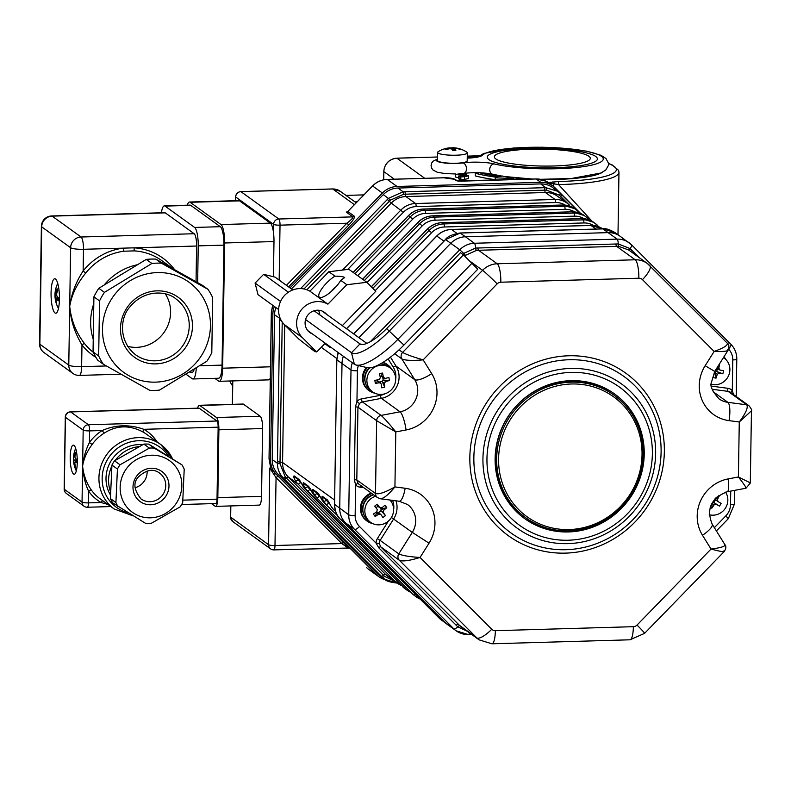 <?xml version="1.0" encoding="UTF-8"?>
<svg xmlns="http://www.w3.org/2000/svg" width="791" height="791" viewBox="0 0 791 791"><rect width="100%" height="100%" fill="white"/><g stroke="black" fill="none" stroke-linecap="round" stroke-linejoin="round"><path stroke-width="1.19" d="M232.643 385.929A95.414 23.028 88.3 0 1 229.677 380.995M233.038 200.776A95.414 23.028 88.3 0 1 234.937 200.4A95.414 23.028 88.3 0 1 235.56 200.41M354.961 201.893L357.057 201.834M345.964 195.397L363.82 194.883M347.803 547.748L341.85 543.575L276.059 477.685L269.771 468.114L270.492 467.54A2.116 2.027 125.8 0 0 270.759 468.588L348.712 547.926M272.687 305.257L271.382 312.949L269.088 458.8L270.829 468.638L269.771 468.114L268.564 544.732L230.665 517.126M273.735 474.462L274.784 473.305L276.375 474.462L376.407 574.652A21.199 20.23 125.8 0 0 378.77 576.669A21.199 20.23 125.8 0 0 385.474 579.763M343.848 542.428A2.116 0.623 135 0 0 341.85 543.575L274.991 545.513L276.059 477.685A2.116 0.623 135 0 1 278.056 476.538M348.831 225.03L346.883 223.22C351.263 219.839 353.261 217.713 352.885 216.872L346.329 212.136L347.793 211.484L354.348 216.22C354.961 217.476 353.132 220.412 348.831 225.03L288.596 286.896M348.267 210.999L347.793 211.484A2.116 2.027 -54.2 0 1 346.329 212.136M551.04 184.659L545.602 181.04M535.991 178.984A2.116 0.514 88.3 0 1 536.09 178.954A2.116 0.514 88.3 0 1 536.179 178.984A21.199 20.23 125.8 0 1 545.661 181.08A2.116 2.027 125.8 0 0 546.611 181.287L548.41 182.583A2.65 2.343 -108.9 0 1 549.874 183.294L548.41 182.583L558.06 181.535A74.206 13.111 0.9 0 0 608.467 163.608M549.874 183.294L554.264 183.888A2.65 1.424 -95.6 0 0 552.949 181.821M553.117 186.172A5.3 1.335 134.9 0 1 554.264 183.888L558.584 184.6A2.65 0.564 -91.3 0 0 558.06 181.535M608.447 163.411L612.056 164.835L618.621 170.372L618.967 172.3A76.856 13.576 -179.1 0 1 558.584 184.6L592.073 221.282M580.673 213.471L555.252 188.011A21.199 20.23 125.8 0 0 552.889 186.004A21.199 20.23 125.8 0 0 540.807 182.326L397.042 186.478A21.199 20.23 125.8 0 0 382.409 193.014L290.01 287.914M274.368 306.473A21.199 20.23 125.8 0 0 272.875 314.017L270.581 459.878A21.199 20.23 125.8 0 0 276.375 474.462M457.198 174.416L459.739 173.565L466.552 174.218L464.357 173.288L455.695 174.455L467.046 175.889L464.455 176.62L458.533 176.126L459.976 176.887L464.465 176.759L464.426 179.369L468.569 178.588L468.49 175.81L456.971 174.119M464.426 179.369L459.937 179.498L458.493 178.736L458.533 176.126M458.503 177.708L455.656 177.065L455.537 174.228L455.656 177.065M475.371 173.298L479.435 172.754A76.856 13.576 0.9 0 0 500.05 176.591L502.305 176.017L513.26 178.548L495.265 177.807L497.144 177.322A82.155 14.515 -179.1 0 1 475.371 173.298L475.332 175.909A82.155 14.515 0.9 0 0 495.235 179.686M602.554 172.23A62.489 11.034 -179.1 0 1 541.43 179.508M530 179.122A62.489 11.034 -179.1 0 1 506.705 177.036M501.435 176.235A62.489 11.034 -179.1 0 1 489.54 173.634M464.465 176.759L468.49 175.81M460.866 176.719L460.817 179.33M459.976 176.887L459.937 179.498M461.726 175.315L461.707 176.551M466.552 174.218L466.532 175.286M465.978 174.277L465.958 175.236M459.739 173.565L459.719 174.86M469.913 157.884A82.155 14.515 -179.1 0 1 470.121 157.814L467.234 157.498M467.234 157.468L479.188 156.084M495.265 177.807L495.225 180.13M513.26 178.548L513.24 179.606M338.232 352.578L336.828 359.776A91.657 22.118 -91.7 0 0 336.798 361.398L334.573 502.928A91.657 22.118 -91.7 0 0 334.553 504.549C334.593 510.284 336.521 515.149 340.348 519.133A91.657 4.192 -135.8 0 0 341.455 520.241L438.521 617.474A91.657 4.192 -135.8 0 0 439.638 618.582L447.182 624.336A21.199 20.23 -54.2 0 1 444.819 622.329A21.199 20.23 125.8 0 0 447.182 624.336L456.18 630.832A21.199 20.23 -54.2 0 1 453.816 628.815L354.516 529.367A5.3 1.562 -45 0 0 359.5 526.499L376.091 543.12L379.304 543.417L380.679 546.808L460.589 626.462M622.557 238.328A21.199 20.23 125.8 0 0 620.193 236.311L615.022 232.584L602.93 228.896A91.657 16.186 0.9 0 0 601.328 228.945L461.825 232.979A91.657 16.186 0.9 0 0 460.233 233.029L445.59 239.554A91.657 27.082 -45 0 0 444.443 240.731L444.394 240.79M397.171 583.076L397.112 583.076A2.65 0.593 -91.5 0 1 397.082 583.076A2.65 0.593 -91.5 0 1 396.973 583.036L384.881 579.348L382.528 577.351A91.657 4.192 -135.8 0 0 381.42 576.234L284.345 479.01A91.657 4.192 -135.8 0 0 283.227 477.893C279.361 473.878 277.433 469.014 277.443 463.318A91.657 22.118 -91.7 0 0 277.463 461.697L279.688 320.167A91.657 22.118 -91.7 0 0 279.717 318.546L279.767 317.25M277.463 461.697L280.014 462.092L280.024 463.753L285.235 476.874L286.352 478.041L384.584 576.382L394.64 581.247M387.333 199.5A91.657 27.082 -45 0 0 388.48 198.323L403.123 191.788A91.657 16.186 0.9 0 0 404.725 191.748L544.228 187.704A91.657 16.186 0.9 0 0 545.82 187.655L557.882 191.333L560.265 193.35A2.65 0.742 -45 0 0 560.265 193.35L552.721 187.596A21.199 20.23 -54.2 0 0 540.639 183.917L397.942 188.05L403.123 191.788A2.65 0.593 -91.5 0 1 403.667 194.23L390.497 200.103L389.301 201.3L387.333 199.5L300.6 288.596M568.561 204.296L559.455 195.219L546.452 190.097L403.667 194.23M560.315 193.399A91.657 4.192 44.2 0 1 561.383 194.467A2.65 0.781 -45 0 1 561.402 194.487L560.285 193.37A2.65 0.742 -45 0 1 559.455 195.219M324.864 498.162L326.525 500.238A18.549 17.699 125.8 0 0 328.749 502.997A2.65 0.781 135 0 1 326.258 504.431A21.199 20.23 -54.2 0 1 323.717 501.286C321.986 498.093 321.551 496.441 322.412 496.323L327.553 500.041L331.419 506.853A21.199 20.23 125.8 0 0 333.97 509.997A2.65 0.781 135 0 1 333.94 509.968L335.453 511.065M323.717 501.286A2.65 0.742 -33 0 0 326.525 500.238L326.851 500.228M328.492 501.415L331.37 506.794A2.65 0.742 -33 0 0 331.419 506.853M315.441 491.369L317.102 493.446A18.549 17.699 125.8 0 0 319.327 496.194A2.65 0.781 135 0 1 316.835 497.628A21.199 20.23 -54.2 0 1 314.294 494.484C312.564 491.29 312.129 489.639 312.989 489.52L318.13 493.238L322.006 500.05A21.199 20.23 125.8 0 0 324.547 503.195A2.65 0.781 135 0 1 324.518 503.175L337.757 515.95M314.294 494.484A2.65 0.742 -33 0 0 317.102 493.446L317.428 493.436M319.07 494.612L321.947 499.991A2.65 0.742 -33 0 0 322.006 500.05M312.524 493.189L312.524 493.189A2.65 0.742 -33 0 0 312.583 493.248A21.199 20.23 125.8 0 0 315.134 496.392L412.2 593.616A21.199 20.23 125.8 0 0 414.563 595.633L412.17 593.596A2.65 0.781 -45 0 0 412.2 593.616L315.134 496.392A2.65 0.781 -45 0 1 315.105 496.372L309.647 487.82M309.439 487.642A2.65 2.531 -54.2 0 1 308.708 486.435L312.583 493.248M402.728 586.764A2.65 0.781 -45 0 0 402.757 586.793A2.65 0.781 -45 0 0 402.777 586.813A21.199 20.23 125.8 0 0 405.14 588.83L410.885 592.311A21.199 20.23 -54.2 0 1 406.851 590.066A21.199 20.23 -54.2 0 1 404.488 588.049L307.422 490.825A21.199 20.23 -54.2 0 1 304.871 487.681A2.65 0.742 -33 0 0 307.679 486.643A18.549 17.699 125.8 0 0 309.904 489.392L310.912 490.4M306.018 484.567L308.006 486.633M304.871 487.681C303.151 484.488 302.716 482.836 303.576 482.728A2.65 2.531 125.8 0 0 304.505 484.102L309.459 487.681M309.904 489.392A2.65 0.781 -45 0 1 307.422 490.825L305.712 489.589A2.65 0.781 -45 0 1 305.682 489.57L303.111 486.386A2.65 0.742 -33 0 0 303.161 486.445A21.199 20.23 125.8 0 0 305.712 489.589L404.488 588.049A2.65 0.781 -45 0 0 406.04 587.456M300.016 480.839A2.65 2.531 -54.2 0 1 299.295 479.633L303.161 486.445M401.452 585.488A21.199 20.23 -54.2 0 1 397.438 583.264A21.199 20.23 -54.2 0 1 395.075 581.247L297.999 484.023A21.199 20.23 -54.2 0 1 295.448 480.879A2.65 0.742 -33 0 0 298.256 479.84A18.549 17.699 125.8 0 0 300.491 482.589L301.5 483.598M296.595 477.764L298.593 479.83M295.448 480.879C293.728 477.685 293.293 476.034 294.153 475.925A2.65 2.531 125.8 0 0 295.083 477.299L300.046 480.879M330.697 347.14L329.946 347.358L324.814 343.65M336.798 361.171L336.748 359.648A2.65 0.514 1.2 0 0 336.828 359.776L342.009 363.514L339.735 508.297A21.199 20.23 -54.2 0 0 345.519 522.871L354.516 529.367A21.199 20.23 -54.2 0 1 348.722 514.783L350.996 370.01L342.009 363.514A21.199 20.23 -54.2 0 1 343.373 356.296A21.199 20.23 125.8 0 0 342.009 363.514L339.735 508.297A21.199 20.23 125.8 0 0 345.519 522.871L444.819 622.329L453.816 628.815A5.3 1.562 -45 0 0 457.821 626.877L378.711 547.758L376.091 543.12A7.95 7.584 -54.2 0 1 377.356 538.602L388.371 521.111M620.193 236.311A21.199 20.23 125.8 0 0 608.111 232.633L465.415 236.766A21.199 20.23 125.8 0 0 450.771 243.302L358.896 337.658L450.771 243.302A21.199 20.23 -54.2 0 1 465.415 236.766L474.402 243.262L617.109 239.129A21.199 20.23 -54.2 0 1 629.191 242.807A21.199 20.23 -54.2 0 1 631.554 244.824A5.3 1.562 -45 0 1 631.613 244.874L620.193 236.311A21.199 20.23 -54.2 0 0 608.111 232.633L465.415 236.766L460.233 233.029A2.65 0.682 -91.9 0 0 460.105 232.989C452.323 234.373 447.449 236.539 445.491 239.495L353.617 333.851M397.082 583.076C389.904 582.216 385.84 580.98 384.891 579.358L379.71 575.621A21.199 20.23 -54.2 0 1 377.347 573.613L382.528 577.351A2.65 0.831 -44.9 0 0 384.584 576.382M285.235 476.874A2.65 0.742 -45 0 1 283.227 477.893L278.056 474.155A21.199 20.23 -54.2 0 1 272.262 459.581L277.443 463.318A2.65 0.514 1.2 0 0 280.024 463.753M390.497 200.103L383.299 194.586A21.199 20.23 -54.2 0 1 397.942 188.05M280.36 318.733L274.536 314.798A21.199 20.23 -54.2 0 1 275.911 307.58M274.536 314.798L272.262 459.581M383.299 194.586L291.434 288.942M278.056 474.155L377.347 573.613M363.751 487.671L360.043 487.187A7.95 7.584 -54.2 0 1 355.634 484.903L354.299 479.593L355.446 406.782L356.949 401.452L359.45 403.637L357.947 407.177L356.81 479.979L358.194 483.538A5.3 5.062 125.8 0 0 358.916 484.181L377.544 497.638A5.3 5.062 -54.2 0 1 375.507 493.485C378.731 494.612 385.207 492.417 394.927 486.91C387.798 495.473 382.745 499.348 379.769 498.518M334.553 504.351L348.722 514.783A5.3 0.939 0.9 0 0 355.149 515.564L355.634 484.903A2.65 0.781 137.3 0 1 358.194 483.538M399.06 349.81L402.649 352.41C405.941 354.348 412.773 356.84 423.155 359.865C412.289 360.795 405.18 360.478 401.848 358.906A5.3 5.062 -54.2 0 1 402.649 352.41L482.579 270.314A21.199 20.23 -54.2 0 1 497.223 263.779L635.232 259.784A21.199 20.23 -54.2 0 1 647.315 263.462L628.627 249.966L618.621 246.327L478.515 250.272L476.439 250.44L465.454 255.345L463.694 253.377L475.589 248.067L618.285 243.935L630.032 248.562L639.088 257.52M467.254 631.267L457.821 626.877A2.65 0.722 128.9 0 1 459.64 625.73M730.924 392.692A2.65 0.781 137.3 0 1 732.298 390.596L733.494 394.551M727.71 349.484C729.005 351.105 724.487 351.758 714.144 351.441C724.111 347.832 728.432 345.024 727.107 343.017L727.265 343.156C729.075 344.115 729.332 346.488 728.066 350.275L714.748 371.414L705.157 365.719L714.144 351.441L642.46 279.638A5.3 5.062 125.8 0 0 638.841 278.214L500.832 282.209A5.3 5.062 125.8 0 0 497.173 283.84L423.155 359.865L431.708 373.629A37.108 35.407 -54.2 0 1 406.08 429.978L395.797 431.926L376.654 420.683A5.3 5.062 -54.2 0 1 381.074 415.404C384.021 417.875 388.935 423.383 395.797 431.926L394.927 486.91L405.16 488.265A37.108 35.407 -54.2 0 1 429.048 543.18L420.061 557.457C409.58 560.71 402.688 561.659 399.386 560.315A5.3 5.062 -54.2 0 1 398.783 553.848C402.115 555.569 409.204 556.775 420.061 557.457L491.745 629.26A15.899 4.697 135 0 1 476.805 637.862L399.386 560.315L380.679 546.808A2.65 0.781 135 0 0 378.711 547.758M745.419 487.938C747.1 488.798 744.756 485.15 738.408 476.973L739.269 421.989C745.893 413.06 748.375 407.335 746.724 404.824A5.3 5.062 -54.2 0 1 748.939 405.704L748.939 405.704C751.321 408.72 752.162 410.42 751.45 410.816L739.269 421.989L729.035 420.634A15.899 4.232 -82.5 0 0 727.839 402.322L746.724 404.824L728.086 391.367L712.187 389.261M723.834 550.932C725.179 552.326 720.917 551.703 711.04 549.043L702.487 535.27A37.108 35.407 -54.2 0 1 728.125 478.921L738.408 476.973L749.838 482.658M491.745 629.26A5.3 5.062 125.8 0 0 495.354 630.684L633.373 626.69A5.3 5.062 125.8 0 0 637.032 625.058L711.04 549.043C721.402 547.738 725.94 546.205 724.645 544.426M644.23 454.153A76.856 73.345 -54.2 0 1 602.347 522.792A76.856 73.345 -54.2 0 1 524.68 518.619A76.856 73.345 -54.2 0 1 510.205 413.377A76.856 73.345 -54.2 0 1 614.666 393.997A76.856 73.345 -54.2 0 1 644.23 454.153M341.396 520.191A2.65 0.781 -45 0 0 341.425 520.221L340.318 519.114A2.65 0.831 -44.9 0 0 340.348 519.133L345.519 522.871L444.819 622.329L439.638 618.582A2.65 0.742 -45 0 1 439.618 618.562L438.501 617.455A2.65 0.781 -45 0 1 438.501 617.445L341.425 520.221A2.65 0.781 -45 0 0 341.455 520.241M319.782 314.877A11.657 11.123 125.8 0 0 318.407 310.21M315.718 351.244L315.144 351.837L298.711 338.973L284.404 324.636A21.199 20.23 125.8 0 1 283.119 297.149A21.199 20.23 125.8 0 1 309.904 291.187L327.899 304.169A21.199 20.23 125.8 0 0 301.114 310.141A21.199 20.23 125.8 0 0 302.389 337.628L316.707 351.965L325.239 343.195M315.144 351.837L311.565 348.248L316.707 351.965M340.713 280.301L344.678 277.552C343.62 276.662 340.387 276.197 334.969 276.148L328.838 271.728L348.871 269.306L366.856 282.298L346.834 284.72L340.713 280.301A15.899 4.697 -45 0 1 329.165 293.224A15.899 4.697 -45 0 1 319.198 297.05A15.899 4.697 -45 0 1 326.594 283.03A15.899 4.697 -45 0 1 334.969 276.148M342.295 325.674L375.804 291.256L366.856 282.298M346.834 284.72L327.899 304.169M326.545 314.304A12.458 11.885 125.8 0 0 324.458 312.356A12.458 11.885 125.8 0 0 308.757 314.027A12.458 11.885 125.8 0 0 309.874 332.546A12.458 11.885 125.8 0 0 312.386 333.921M328.838 271.728L309.904 291.187M314.067 310.754L360.004 343.927A28.338 8.375 135 0 0 361.082 344.401A28.338 8.375 135 0 0 386.621 328.601L460.491 252.715L463.467 254.86L477.774 269.197L403.904 345.074A40.578 11.994 135 0 1 367.321 367.696L356.138 365.017A46.699 13.803 135 0 1 354.368 364.236L351.481 352.687L360.004 343.927L362.436 344.52M472.098 263.096L398.229 338.983A46.699 13.803 135 0 1 356.138 365.017M463.467 254.86L389.587 330.747A40.578 11.994 135 0 1 351.481 352.687L305.573 319.534M292.789 289.921L275.041 277.117L263.621 274.329L255.097 283.089L257.985 294.638L278.62 309.538M307.788 330.598L354.368 364.236M321.957 310.982L366.836 343.393M263.621 274.329L288.379 292.195M255.097 283.089L280.548 301.47M210.455 325.803A55.657 53.106 125.8 0 0 169.274 273.607A55.657 53.106 125.8 0 0 108.159 305.079A55.657 53.106 125.8 0 0 143.655 381.124A55.657 53.106 125.8 0 0 210.455 325.803M127.628 346.349A34.458 32.876 125.8 0 0 170.609 312.475A34.458 32.876 125.8 0 0 165.418 294.025M95.938 357.374A59.898 57.16 -54.2 0 1 81.977 344.965C75.649 334.059 70.903 322.768 69.707 306.424C71.21 320.424 76.193 332.863 84.647 343.729A57.249 54.628 125.8 0 0 93.219 352.252M51.692 215.963L164.805 212.69A10.599 2.561 88.3 0 1 165.279 212.858L52.157 216.131A10.599 2.561 -91.7 0 0 51.692 215.963A10.599 10.599 0 0 0 41.389 226.394L39.55 343.769A10.599 1.869 0.9 0 0 39.866 344.233L68.777 365.106A10.599 10.115 125.8 0 0 72.861 373.411A10.599 10.599 0 0 0 79.377 375.409A10.599 2.561 -91.7 0 0 81.631 366.668L81.977 344.965A2.65 0.761 141.5 0 1 84.647 343.729M124.108 251.192A2.65 0.593 -97.1 0 1 123.267 248.147L83.48 249.294L83.134 271.006A59.898 57.16 -54.2 0 1 123.267 248.147L134.183 247.83A2.65 0.682 -86.2 0 0 134.549 250.895L124.108 251.192A57.249 54.628 125.8 0 0 85.754 273.043C76.984 283.742 71.635 294.875 69.707 306.424C71.487 293.688 75.966 281.883 83.134 271.006L85.754 273.043M214.796 378.335L218.553 381.054A15.899 3.836 -91.7 0 0 219.255 381.302A15.899 3.836 -91.7 0 0 222.657 368.191L224.624 242.985A15.899 3.836 -91.7 0 0 221.005 224.555L190.166 202.288A15.899 3.836 -91.7 0 0 189.464 202.041A15.899 3.836 -91.7 0 0 187.279 205.195M189.464 202.041L238.823 200.607A15.899 3.836 88.3 0 1 239.525 200.855L190.166 202.288M221.005 224.555L270.374 223.121A15.899 3.836 88.3 0 1 273.983 241.562L224.624 242.985M270.295 378.118A15.899 3.836 88.3 0 1 268.624 379.868L219.255 381.302M197.651 282.634L198.225 245.872A15.899 3.836 -91.7 0 0 194.616 227.442L165.062 206.105A15.899 3.836 -91.7 0 0 164.35 205.858A15.899 3.836 -91.7 0 0 161.404 212.789M164.35 205.858L190.067 205.116A15.899 3.836 88.3 0 1 190.769 205.353L165.062 206.105M186.35 374.469L192.243 378.731A15.899 3.836 -91.7 0 0 192.945 378.968A15.899 3.836 -91.7 0 0 196.257 368.22M200.054 365.749L222.053 365.116A15.899 3.836 88.3 0 1 218.652 378.227L192.945 378.968M194.616 227.442L220.323 226.701A15.899 3.836 88.3 0 1 223.932 245.131L198.225 245.872M208.013 289.358L202.377 285.294L155.817 259.132A64.664 61.708 125.8 0 0 146.246 259.408L98.826 288.29A64.664 61.708 125.8 0 0 93.911 296.833L93.041 351.886A64.664 61.708 125.8 0 0 97.698 360.152L103.324 364.226A64.664 61.708 -54.2 0 1 98.677 355.95L99.537 300.906A64.664 61.708 -54.2 0 1 104.461 292.354L151.882 263.472A64.664 61.708 -54.2 0 1 161.453 263.195L208.013 289.358A64.664 61.708 -54.2 0 1 212.66 297.624L211.8 352.677A64.664 61.708 -54.2 0 1 206.876 361.22L159.456 390.111A64.664 61.708 -54.2 0 1 149.885 390.388L103.324 364.226M106.38 365.956L81.631 366.668A10.599 1.869 0.9 0 1 68.777 365.106L70.626 247.731A10.599 1.869 0.9 0 0 83.48 249.294A10.599 2.561 88.3 0 0 81.078 237.003A10.599 10.115 125.8 0 0 70.626 247.731L41.705 226.859A10.599 10.115 125.8 0 1 52.157 216.131L81.078 237.003L194.191 233.731A10.599 2.561 88.3 0 1 196.603 246.021L134.183 247.83A59.898 57.16 -54.2 0 1 174.663 269.721M194.062 369.624A10.599 2.561 88.3 0 1 192.49 372.136L189.978 372.205M55.508 279.025A17.224 4.153 -91.7 0 0 54.747 278.768A17.224 4.153 -91.7 0 0 51.089 296.101A17.224 4.153 -91.7 0 0 55.746 313.206A17.224 4.153 -91.7 0 0 59.434 297.436A17.224 4.153 -91.7 0 0 55.508 279.025M194.191 233.731L165.279 212.858M222.053 365.116L223.932 245.131M220.323 226.701L190.769 205.353M273.429 276.721L273.983 241.562M270.374 223.121L239.525 200.855M196.039 281.734L196.603 246.021M155.817 259.132L161.453 263.195M146.246 259.408L151.882 263.472M98.826 288.29L104.461 292.354M93.911 296.833L99.537 300.906M93.041 351.886L98.677 355.95M181.999 464.9L148.688 444.117A38.433 36.673 125.8 0 0 143.873 444.117L114.537 460.827A38.433 36.673 125.8 0 0 111.936 465.059L110.414 498.577A38.433 36.673 125.8 0 0 112.629 502.819L145.94 523.593A38.433 36.673 125.8 0 0 150.765 523.602L180.091 506.893A38.433 36.673 125.8 0 0 182.691 502.661L184.214 469.142A38.433 36.673 125.8 0 0 181.999 464.9L154.186 448.092A38.433 36.673 125.8 0 0 149.37 448.082L120.034 464.792A38.433 36.673 125.8 0 0 117.434 469.033L115.911 502.552A38.433 36.673 125.8 0 0 118.126 506.794M110.414 498.577L115.911 502.552M111.936 465.059L117.434 469.033M114.537 460.827L120.034 464.792M143.873 444.117L149.37 448.082M148.688 444.117L154.186 448.092M181.841 485.625A31.808 30.345 125.8 0 0 144.911 456.12A31.808 30.345 125.8 0 0 122.734 500.337A31.808 30.345 125.8 0 0 157.073 516.909A31.808 30.345 125.8 0 0 181.841 485.625M135.024 487.721A15.899 15.177 125.8 0 0 147.146 472.148A15.899 15.177 125.8 0 0 147.116 470.981M107.892 504.431L101.08 502.512A42.407 40.47 -54.2 0 1 88.661 491.211C85.359 484.399 83.342 476.034 82.61 466.107C83.51 474.966 86.437 482.965 91.41 490.094A39.758 37.938 125.8 0 0 99.834 498.607L114.23 508.999A39.758 37.938 -54.2 0 1 98.934 477.883A39.758 37.938 -54.2 0 1 120.598 442.387A39.758 37.938 -54.2 0 1 160.771 444.542A39.758 37.938 -54.2 0 1 172.329 458.404M87.109 507.169A5.3 1.275 -91.7 0 0 87.346 507.249A5.3 1.275 -91.7 0 0 88.473 502.878L88.661 491.211A2.65 0.751 144.8 0 1 91.41 490.094M198.749 408.235A5.3 1.275 88.3 0 1 198.976 408.136A5.3 1.275 88.3 0 1 199.213 408.215L70.666 411.933A5.3 1.275 -91.7 0 0 70.429 411.854A5.3 5.3 0 0 0 65.287 417.075L64.16 489.056A5.3 0.939 0.9 0 0 64.308 489.293L82.046 502.097A5.3 0.939 0.9 0 0 88.473 502.878L101.08 502.512A2.65 0.791 119.8 0 1 102.711 500.683M65.287 417.075A5.3 0.939 0.9 0 0 65.445 417.302L64.308 489.293A5.3 5.062 125.8 0 0 66.355 493.436L84.083 506.25A5.3 5.062 125.8 0 1 82.046 502.097L83.184 430.106L65.445 417.302A5.3 5.062 125.8 0 1 70.666 411.933L88.404 424.737A5.3 5.062 125.8 0 0 83.184 430.106A5.3 0.939 0.9 0 0 89.61 430.887L89.423 442.555A42.407 40.47 -54.2 0 1 102.207 430.522C115.694 424.668 129.576 424.263 143.843 429.315A2.65 0.791 -60.2 0 0 143.151 432.064C129.536 424.807 116.534 425.182 104.115 433.201A39.758 37.938 125.8 0 0 92.132 444.473C86.951 451.503 83.777 458.711 82.61 466.107C83.638 457.238 85.903 449.397 89.423 442.555L92.132 444.473M199.213 408.215L216.952 421.02L88.404 424.737A5.3 1.275 88.3 0 1 89.61 430.887L102.207 430.522L104.115 433.201M211.553 503.649L215.093 506.2A10.599 2.561 -91.7 0 0 215.557 506.369A10.599 2.561 -91.7 0 0 217.822 497.628L218.889 429.81A10.599 2.561 -91.7 0 0 216.487 417.519L199.777 405.457A10.599 2.561 -91.7 0 0 199.302 405.299A10.599 2.561 -91.7 0 0 197.651 408.176M199.302 405.299L243.015 404.033A10.599 2.561 88.3 0 1 243.48 404.191L199.777 405.457M216.487 417.519L260.19 416.254A10.599 2.561 88.3 0 1 262.592 428.544L218.889 429.81M217.822 497.628L261.534 496.362A10.599 2.561 88.3 0 1 259.27 505.103L215.557 506.369M73.968 445.353A14.574 3.52 -91.7 0 0 73.326 445.125A14.574 3.52 -91.7 0 0 70.231 459.798A14.574 3.52 -91.7 0 0 74.166 474.274A14.574 3.52 -91.7 0 0 77.291 460.926A14.574 3.52 -91.7 0 0 73.968 445.353M261.534 496.362L262.592 428.544M260.19 416.254L243.48 404.191M216.952 421.02A5.3 1.275 88.3 0 1 218.148 427.17L143.843 429.315A42.407 40.47 -54.2 0 1 157.152 441.922M182.968 500.139L217.021 499.161L218.148 427.17M217.021 499.161A5.3 1.275 88.3 0 1 215.894 503.531L181.643 504.52M142.706 444.769A33.133 31.61 125.8 0 0 111.383 460.392A33.133 31.61 125.8 0 0 110.572 495.225M139.542 446.579A33.133 31.61 125.8 0 0 115.17 460.471M111.897 465.958A33.133 31.61 125.8 0 0 110.71 492.131M717.259 374.301L715.311 372.897A6.239 3.599 -156 0 1 715.291 372.432A1.592 1.513 -54.2 0 1 716.686 371.543A6.239 4.469 -82.6 0 1 717.2 371.691L722.826 373.797A26.459 3.035 -165.8 0 1 719.138 373.095L717.259 374.301A26.459 7.307 102.3 0 1 716.043 378.147A25.727 14.831 -156 0 1 713.057 377.495A26.459 7.307 -77.7 0 0 714.273 373.649M716.686 371.543L717.477 368.418A1.592 1.513 -54.2 0 1 716.943 367.934M719.039 364.611L719.612 364.038A26.459 7.307 102.3 0 1 718.811 368.171L719.919 370.03A26.459 3.035 14.2 0 0 723.607 370.732A25.727 18.43 97.4 0 1 722.826 373.797M719.395 369.793L719.919 370.03M715.291 372.432L714.273 372.215M715.311 372.897L716.043 378.147M723.439 357.621A14.841 14.159 -54.2 0 1 724.19 358.125A14.841 14.159 -54.2 0 1 729.431 373.194A14.841 14.159 -54.2 0 1 711.307 384.317M723.913 356.87A15.899 15.177 -54.2 0 1 726.197 359.905M714.154 504.826L712.207 503.422A6.239 3.115 -138.9 0 1 712.276 503.007A1.592 1.513 -54.2 0 1 713.858 502.582A6.239 4.588 -60.4 0 1 714.332 502.829L719.484 506.111A26.459 0.672 -148.8 0 1 716.28 504.243L714.154 504.826A26.459 7.88 120.7 0 1 711.801 508.227A25.727 12.844 -138.9 0 1 710.199 507.298M717.744 501.385L715.984 500.11A6.239 4.588 119.6 0 1 715.815 500.001A6.239 4.588 119.6 0 1 715.548 499.783A1.592 1.513 -54.2 0 1 715.104 498.656M716.112 497.618L719.385 495.69A26.459 7.88 120.7 0 1 717.447 499.378L717.921 501.514A26.459 0.672 31.2 0 0 721.125 503.392A25.727 18.915 119.6 0 1 719.484 506.111M715.815 500.001L717.921 501.514M715.548 499.783L713.858 502.582M712.207 503.422L711.801 508.227M718.841 495.344A25.727 11.707 21.5 0 1 719.385 495.69M725.565 492.14A14.841 14.159 -54.2 0 1 725.634 507.802A14.841 14.159 -54.2 0 1 709.26 514.733M380.807 514.427L378.652 514.16L376.704 512.756A6.239 2.492 -118.4 0 1 376.872 512.449A1.592 1.513 -54.2 0 1 378.464 512.647L381.044 510.67A1.592 1.513 -54.2 0 1 381.311 509.048A6.239 3.461 -137.3 0 1 381.737 508.9L386.759 507.654A26.459 7.544 144.1 0 1 383.684 510.304L383.319 512.509A26.459 2.373 52.6 0 1 385.444 515.574A25.727 18.628 148 0 1 382.933 517.502A26.459 2.373 -127.4 0 0 380.807 514.427L378.375 512.588M376.704 512.756L375.171 516.523A25.727 10.273 -118.4 0 1 373.382 514.051A26.459 7.544 -35.9 0 0 376.862 511.688L377.228 509.493A26.459 2.373 -127.4 0 0 374.697 506.121A25.727 5.923 -38.7 0 1 377.208 504.203A26.459 2.373 52.6 0 1 379.739 507.565L380.085 507.891M383.319 512.509L381.371 511.105A6.239 4.519 148 0 1 381.044 510.67M380.085 507.901L377.969 506.378A1.592 1.513 -54.2 0 1 377.89 506.309A6.239 1.434 141.3 0 1 377.801 506.161L377.208 504.203M377.801 506.161L379.739 507.565L381.895 507.842A26.459 7.544 -35.9 0 0 384.97 505.182A25.727 14.278 42.7 0 1 386.759 507.654M375.952 507.792L377.89 506.309M376.872 512.449L376.506 511.945M380.649 508.129L381.311 509.048M378.652 514.16A26.459 7.544 144.1 0 1 375.171 516.523M381.371 511.105L385.444 515.574M389.953 500.021A14.841 14.159 -54.2 0 1 387.57 521.763A14.841 14.159 -54.2 0 1 370.544 522.278L368.557 520.844A14.841 14.159 -54.2 0 1 363.128 506.576A14.841 14.159 -54.2 0 1 373.668 494.83M370.544 522.278A14.841 14.159 -54.2 0 1 365.116 508A14.841 14.159 -54.2 0 1 375.656 496.264M363.642 514.209A14.307 13.655 -54.2 0 1 373.431 494.662M372.868 523.622A15.899 15.177 -54.2 0 1 367.162 521.15L366.53 520.686A15.899 15.177 -54.2 0 1 360.637 505.795A15.899 15.177 -54.2 0 1 371.226 493.07M367.162 521.15A15.899 15.177 -54.2 0 1 361.279 506.26A15.899 15.177 -54.2 0 1 371.869 493.535M382.369 381.934A6.239 4.133 179.4 0 1 382.201 381.46A1.592 1.513 -54.2 0 1 383.16 380.095A6.239 4.103 -109.8 0 1 383.665 380.095L389.38 380.55A26.459 5.685 171.2 0 1 385.613 381.499L384.317 383.338L382.369 381.934L384.733 387.195A25.727 17.066 179.4 0 1 381.677 387.817A26.459 5.507 -101.4 0 0 381.272 383.961L377.564 381.331A6.239 1.849 -94.8 0 1 377.772 381.183A1.592 1.513 -54.2 0 1 378.573 381.46L380.698 382.992M377.564 381.331L375.33 383.388A25.727 7.643 -94.8 0 1 374.855 380.323A26.459 5.685 -8.8 0 0 379.037 379.66L380.323 377.821A26.459 5.507 -101.4 0 0 379.502 373.668A25.727 7.485 -15.1 0 1 382.557 373.055A26.459 5.507 78.6 0 1 383.378 377.198L385.138 378.434A26.459 5.685 -8.8 0 0 388.905 377.475A25.727 16.908 70.2 0 1 389.38 380.55M383.991 378.197L381.865 376.664A1.592 1.513 -54.2 0 1 381.371 376.032A6.239 1.819 164.9 0 1 381.43 375.794L382.557 373.055M380.046 376.308L381.371 376.032M377.772 381.183L377.574 379.907M382.201 381.46L379.364 382.033M382.725 377.287L383.16 380.095M379.512 382.735A26.459 5.685 171.2 0 1 375.33 383.388M384.317 383.338A26.459 5.507 78.6 0 1 384.733 387.195M372.591 391.861A14.841 14.159 -54.2 0 1 369.793 371.533A14.841 14.159 -54.2 0 1 389.963 367.795A14.841 14.159 -54.2 0 1 395.243 382.765A14.841 14.159 -54.2 0 1 383.487 394.155A14.841 14.159 -54.2 0 1 372.591 391.861L370.603 390.428A14.841 14.159 -54.2 0 1 369.822 367.835M380.56 363.801A14.841 14.159 -54.2 0 1 387.986 366.362L389.963 367.795M365.234 382.182A56.912 16.562 164.9 0 0 365.195 382.36A14.307 13.655 -54.2 0 0 365.689 383.793M364.799 380.619A14.307 13.655 -54.2 0 1 369.16 367.874M374.914 393.206A15.899 15.177 -54.2 0 1 369.219 390.734L368.576 390.27A15.899 15.177 -54.2 0 1 366.381 367.469M382.963 362.377A15.899 15.177 -54.2 0 1 387.195 364.483L387.837 364.948A15.899 15.177 -54.2 0 1 391.98 369.575M369.219 390.734A15.899 15.177 -54.2 0 1 367.242 367.677M382.636 362.575A15.899 15.177 -54.2 0 1 387.837 364.948M332.467 290.396A26.459 1.206 -135.8 0 0 332.23 290.346A25.727 25.065 145.6 0 1 334.445 288.072M56.636 293.906L56.853 296.052A26.459 12.211 5.8 0 0 58.603 297.97A25.727 15.919 120 0 0 58.326 300.778A26.459 12.211 -174.2 0 1 56.566 298.86L56.072 299.512A26.459 22.583 154.3 0 0 56.517 303.151A25.727 13.388 151.5 0 1 55.795 301.658A26.459 22.583 -25.7 0 1 55.35 298.019L55.133 295.874A26.459 12.211 -174.2 0 1 54.984 294.351A26.459 12.211 -174.2 0 1 55.014 293.906A25.727 22.128 34.5 0 1 55.133 292.265A25.727 22.128 34.5 0 1 55.301 291.098A26.459 12.211 5.8 0 0 55.419 293.065L55.914 292.413A26.459 22.583 -25.7 0 1 57.1 288.725A25.727 7.178 35.8 0 0 57.822 290.218A26.459 22.583 154.3 0 0 56.636 293.906M58.494 298.8L56.072 299.512M55.419 293.065L57.051 292.373M56.576 294.252L55.014 293.906M73.563 456.803A26.459 4.677 0.9 0 0 73.543 456.911A26.459 4.677 0.9 0 0 73.751 457.554L74.156 456.269A26.459 25.243 -54.2 0 1 75.036 452.165A25.727 0.831 29.9 0 0 75.807 452.719A26.459 25.243 125.8 0 0 74.927 456.822L75.293 458.671A26.459 4.677 0.9 0 0 77.113 459.373A25.727 18.153 101.2 0 0 77.063 462.498A26.459 4.677 -179.1 0 1 75.244 461.796L77.043 461.717M77.043 461.746L75.244 461.796L74.829 463.091A26.459 25.243 125.8 0 0 75.58 467.145A25.727 7.04 150.6 0 1 74.809 466.581A26.459 25.243 -54.2 0 1 74.057 462.527L73.701 460.688A26.459 4.677 -179.1 0 1 73.494 460.144A26.459 4.677 -179.1 0 1 73.514 459.937A25.727 24.363 58.9 0 1 73.543 457.02M77.073 460.174L73.514 459.937M75.363 466.255L74.809 466.581M459.057 149.044L459.245 148.718A25.727 7.653 119.3 0 1 460.016 149.272A26.459 25.243 125.8 0 0 456.012 148.56L454.845 148.886A26.459 6.387 88.3 0 1 455.843 150.438A25.727 18.994 162.6 0 0 452.759 150.527A26.459 6.387 -91.7 0 0 451.76 148.975L449.832 148.738A26.459 25.243 125.8 0 0 445.798 149.687A25.727 3.105 -121.3 0 0 445.026 149.123A26.459 25.243 -54.2 0 1 449.061 148.184L450.217 147.858A26.459 6.387 -91.7 0 0 449.723 147.828A26.498 26.498 0 0 0 438.174 151.684A14.841 2.62 -179.1 0 0 437.631 152.376L437.502 160.425A14.841 2.62 -179.1 0 0 452.304 163.272A14.841 2.62 -179.1 0 0 467.184 160.889L467.313 152.841A14.841 2.62 -179.1 0 1 452.432 155.234A14.841 2.62 -179.1 0 1 437.631 152.376M454.776 150.438L454.805 148.777L454.825 150.438M452.551 150.142L452.294 147.877A26.459 6.387 88.3 0 1 453.006 147.729A26.459 6.387 88.3 0 1 453.312 147.769L455.24 148.006A26.459 25.243 -54.2 0 1 459.245 148.718M450.257 148.698L450.217 147.858M450.267 147.887A25.727 23.532 -147.4 0 1 452.294 147.877M453.006 147.729A26.498 26.498 0 0 1 466.789 152.139A14.841 2.62 -179.1 0 1 466.868 152.188A14.841 2.62 -179.1 0 1 467.313 152.841M273.478 232.445L273.597 224.377L235.688 196.999L235.629 200.706M232.801 380.906L232.435 404.339M230.834 505.924L230.656 517.363A5.3 5.062 125.8 0 0 232.692 521.506L230.576 517.245L230.754 505.924M271.392 312.761L272.875 314.017M269.098 458.622L270.581 459.878M270.562 467.59A2.116 2.027 125.8 0 0 270.829 468.638M232.692 521.506L270.611 548.885A5.3 5.3 0 0 0 273.864 549.883A5.3 1.275 88.3 0 1 273.627 549.804A5.3 5.062 -54.2 0 1 268.564 544.732A5.3 0.939 -179.1 0 0 274.991 545.513A5.3 1.275 88.3 0 1 273.864 549.883L348.9 548.025A2.116 2.027 -54.2 0 1 349.128 548.222M376.407 574.652L369.002 569.609A21.199 20.23 125.8 0 1 366.638 567.602L366.638 567.602A2.116 0.623 135 0 1 366.619 567.582A2.116 0.623 135 0 1 366.599 567.552M286.421 285.324L346.883 223.22L280.024 225.158L279.164 280.093M354.348 216.22A2.116 2.027 -54.2 0 1 352.885 216.872L278.827 219.008A5.3 1.275 -91.7 0 1 280.024 225.158A5.3 0.939 -179.1 0 1 273.597 224.377A5.3 5.062 -54.2 0 1 278.827 219.008L240.919 191.64A2.65 0.643 -91.7 0 0 240.8 191.6A2.65 0.643 -91.7 0 0 240.672 191.649M461.024 181.159A2.116 0.514 88.3 0 1 461.123 181.119A2.116 0.514 88.3 0 1 461.212 181.149L536.179 178.984L540.807 182.326M456.071 180.526L454.014 179.043A2.116 2.027 125.8 0 1 455.22 179.409L457.149 180.803A2.116 2.027 125.8 0 0 456.071 180.526A4.242 0.751 0.9 0 0 461.212 181.149M443.543 177.807A2.116 0.514 88.3 0 1 443.642 177.767A2.116 0.514 88.3 0 1 443.731 177.797L387.274 179.428A21.199 20.23 125.8 0 0 372.64 185.964L347.793 211.484M454.014 179.043A8.483 1.493 0.9 0 0 443.731 177.797M387.086 179.438A2.116 0.514 88.3 0 1 387.185 179.399A2.116 0.514 88.3 0 1 387.274 179.428L397.042 186.478M372.601 186.004L382.409 193.014M354.348 204.612L332.704 188.98A2.65 0.643 -91.7 0 0 332.596 188.94L340.259 191.284A13.249 12.646 125.8 0 0 332.704 188.98L240.919 191.64A5.3 5.062 125.8 0 0 235.688 196.999L235.698 196.771M235.55 200.706L235.609 196.89C235.955 193.746 237.676 191.986 240.8 191.6L332.596 188.94A2.65 0.643 -91.7 0 0 332.477 188.99M424.747 178.311L396.914 158.21A2.65 0.643 -91.7 0 0 396.795 158.17L437.561 156.994L396.914 158.21A13.249 12.646 125.8 0 0 383.853 171.627L383.645 179.814M394.333 179.191L383.853 171.627L383.724 179.794M479.514 155.817L467.254 156.173M493.989 163.875A5.3 4.133 103.8 0 0 489.758 168.849A5.3 4.133 103.8 0 0 492.645 174.238C483.894 172.517 474.234 172.23 463.664 173.367A5.3 3.5 -98.2 0 0 466.443 168.246A5.3 3.5 -98.2 0 0 462.992 162.906A21.199 3.747 -179.1 0 1 493.989 163.875A60.956 10.767 0.9 0 0 590.264 165.428A60.956 10.767 0.9 0 0 566.92 148.57A60.956 10.767 0.9 0 0 482.203 155.362A21.199 3.747 -179.1 0 1 467.224 158.121M437.522 159.416A15.899 2.808 0.9 0 0 443.316 162.827A15.899 2.808 0.9 0 0 462.992 162.906M555.678 167.692A55.093 9.729 -179.1 0 1 489.372 154.571A55.093 9.729 -179.1 0 1 581.929 151.892A55.093 9.729 -179.1 0 1 555.678 167.692M553.967 165.981A47.984 8.474 0.9 0 0 576.827 152.218A47.984 8.474 0.9 0 0 496.204 154.552A47.984 8.474 0.9 0 0 553.967 165.981M482.203 155.362A5.3 5.151 -136.2 0 0 478.763 156.48M334.583 502.7L336.798 361.398M444.443 240.731L353.715 333.921M340.318 519.104C337.312 517.324 335.364 512.43 334.474 504.45L334.573 502.928M618.621 246.327A2.65 0.613 94.5 0 1 618.285 243.935A5.3 1.275 -91.7 0 0 617.109 239.129L602.93 228.896A2.65 0.593 -91.5 0 0 602.821 228.856A2.65 0.593 -91.5 0 0 602.712 228.906M439.588 618.532A2.65 0.742 -45 0 0 439.608 618.562L442.06 620.648M279.688 320.167L281.26 320.503M282.219 322.026L280.014 462.092L282.565 462.488A21.199 20.23 125.8 0 0 288.359 477.062L385.435 574.286A21.199 20.23 125.8 0 0 387.798 576.303L401.472 585.508M342.454 270.087L400.899 210.05A21.199 20.23 -54.2 0 1 415.542 203.514L555.045 199.48A21.199 20.23 -54.2 0 1 567.127 203.158L557.487 196.198A21.199 20.23 125.8 0 0 545.404 192.52L405.902 196.554A21.199 20.23 125.8 0 0 391.268 203.089L389.301 201.3L303.952 288.962M284.345 479.01A2.65 0.781 -45 0 0 286.352 478.041A2.65 0.781 135 0 1 288.359 477.062L297.999 484.023A2.65 0.781 -45 0 0 300.491 482.589M544.228 187.704A2.65 0.643 -91.7 0 1 544.811 190.117A2.65 0.643 88.3 0 0 545.404 192.52L555.045 199.48A2.65 0.643 88.3 0 1 555.648 202.555L416.145 206.589A2.65 0.643 88.3 0 0 415.542 203.514L405.902 196.554A2.65 0.643 88.3 0 1 405.308 194.151A2.65 0.643 -91.7 0 0 404.725 191.748M381.42 576.234A2.65 0.781 -45 0 0 383.427 575.265A2.65 0.781 135 0 1 385.435 574.286L395.075 581.247A2.65 0.781 -45 0 0 396.617 580.653M546.452 190.097A2.65 0.682 -91.9 0 0 545.82 187.655L540.639 183.917M559.751 197.829A2.65 0.781 135 0 1 560.621 196.336A2.65 0.781 -45 0 0 561.412 194.487L578.033 211.148M561.432 194.517L578.003 211.118M284.73 324.963L282.565 462.488L334.544 500.011M416.145 206.589A18.549 17.699 125.8 0 0 403.331 212.304L391.268 203.089L306.868 289.773M328.305 501.286L323.351 497.707A2.65 2.531 -54.2 0 1 322.412 496.323M328.749 502.997L329.758 504.005M327.553 500.041A2.65 2.531 125.8 0 0 328.275 501.247M415.394 594.308A2.65 0.781 135 0 1 413.911 594.852A21.199 20.23 -54.2 0 0 416.274 596.869L420.1 599.024M420.09 599.014A21.199 20.23 -54.2 0 1 416.274 596.869L414.563 595.633M318.882 494.484L313.928 490.904A2.65 2.531 -54.2 0 1 312.989 489.52M319.327 496.194L320.335 497.203M318.13 493.238A2.65 2.531 125.8 0 0 318.852 494.444M303.576 482.728L308.708 486.435M412.151 593.566A2.65 0.781 -45 0 0 412.17 593.596L315.105 496.372M294.153 475.925L299.295 479.633M372.848 288.29L429.167 230.448A21.199 20.23 -54.2 0 1 443.8 223.922L583.303 219.878A21.199 20.23 -54.2 0 1 595.386 223.556A21.199 20.23 -54.2 0 1 597.749 225.573A2.65 0.781 135 0 1 597.778 225.603A2.65 0.781 135 0 1 597.699 226.384M597.808 225.623L593.675 222.33A21.199 20.23 125.8 0 0 581.593 218.652A2.65 0.643 -91.7 0 0 581.474 218.613A2.65 0.643 -91.7 0 0 581.365 218.652M593.675 222.33L581.474 218.613L441.971 222.647A2.65 0.643 -91.7 0 1 442.09 222.686L581.593 218.652L583.303 219.878A2.65 0.643 88.3 0 1 583.906 222.953L444.404 226.987A18.549 17.699 125.8 0 0 431.589 232.712L375.191 290.643M593.468 225.494A18.549 17.699 125.8 0 0 583.906 222.953M590.778 225.455A2.65 0.643 88.3 0 1 590.897 225.405A2.65 0.643 88.3 0 1 591.015 225.455L451.513 229.489A21.199 20.23 125.8 0 0 436.869 236.015L346.577 328.759M602.722 228.866A21.199 20.23 125.8 0 0 591.015 225.455L595.999 229.054M431.589 232.712L427.456 229.222A21.199 20.23 125.8 0 1 442.09 222.686L443.8 223.922A2.65 0.643 88.3 0 1 444.404 226.987M451.275 229.499A2.65 0.643 88.3 0 1 451.394 229.449A2.65 0.643 88.3 0 1 451.513 229.489L456.862 233.345M436.82 236.074L443.919 241.107M330.193 346.774A2.65 2.531 125.8 0 0 329.946 347.358M371.375 286.817L427.407 229.271M584.055 218.702A18.549 17.699 125.8 0 0 574.484 216.151L434.981 220.195A18.549 17.699 125.8 0 0 422.176 225.91L419.744 223.655A21.199 20.23 -54.2 0 1 434.378 217.12L573.88 213.086A21.199 20.23 -54.2 0 1 585.973 216.754A21.199 20.23 -54.2 0 1 588.336 218.771A2.65 0.781 -45 0 1 588.366 218.8L584.262 215.528A21.199 20.23 125.8 0 0 572.18 211.85L432.677 215.884A21.199 20.23 125.8 0 0 418.034 222.419L362.673 279.272M364.384 280.508L419.744 223.655L417.925 222.36C422.018 218.267 426.903 216.091 432.558 215.844A2.65 0.643 88.3 0 1 432.677 215.884L434.378 217.12A2.65 0.643 -91.7 0 1 434.981 220.195M422.176 225.91L367.064 282.506M371.286 286.738L427.348 229.163C431.441 225.069 436.316 222.894 441.971 222.647A2.65 0.643 -91.7 0 0 441.862 222.696M574.484 216.151A2.65 0.643 -91.7 0 0 573.88 213.086L572.18 211.85A2.65 0.643 88.3 0 0 572.061 211.81L584.262 215.528M588.286 219.582A2.65 0.781 -45 0 0 588.366 218.8L588.385 218.83M354.961 273.706L410.321 216.853A21.199 20.23 -54.2 0 1 424.965 210.317L564.467 206.283A21.199 20.23 -54.2 0 1 576.55 209.961A21.199 20.23 -54.2 0 1 578.913 211.968A2.65 0.781 135 0 1 578.943 211.998A2.65 0.781 135 0 1 578.864 212.779M578.963 212.028L580.218 213.283M562.52 205.057A2.65 0.643 88.3 0 1 562.638 205.007A2.65 0.643 88.3 0 1 562.757 205.047L564.467 206.283A2.65 0.643 88.3 0 1 565.071 209.348L425.568 213.392A18.549 17.699 125.8 0 0 412.754 219.107L357.68 275.673M574.632 211.899A18.549 17.699 125.8 0 0 565.071 209.348M571.942 211.85A2.65 0.643 88.3 0 1 572.061 211.81L432.558 215.844A2.65 0.643 88.3 0 0 432.44 215.894M423.017 209.091A2.65 0.643 88.3 0 1 423.136 209.042A2.65 0.643 88.3 0 1 423.254 209.081L424.965 210.317A2.65 0.643 88.3 0 1 425.568 213.392M408.561 215.666L412.754 219.107M417.984 222.469L362.575 279.203M569.55 205.225L567.127 203.158A21.199 20.23 -54.2 0 1 569.49 205.166A2.65 0.781 135 0 1 569.52 205.195A2.65 0.781 135 0 1 569.441 205.976M565.209 205.096A18.549 17.699 125.8 0 0 555.648 202.555M353.162 272.401L408.502 215.557C412.605 211.464 417.48 209.289 423.136 209.042L562.638 205.007L574.839 208.725A21.199 20.23 125.8 0 0 562.757 205.047L423.254 209.081A21.199 20.23 125.8 0 0 408.611 215.617L353.251 272.48M403.331 212.304L347.694 269.454M370.297 341.692L459.769 249.788L445.59 239.554M336.798 358.501L321.265 347.279M390.457 357.127L396.064 366.154A21.199 20.23 -54.2 0 1 381.42 398.357L362.436 401.947A5.3 5.062 125.8 0 0 359.45 403.637M352.371 362.792A21.199 20.23 -54.2 0 0 350.996 370.01A5.3 0.939 0.9 0 0 357.423 370.791L356.949 401.452A7.95 7.584 -54.2 0 1 361.438 398.921A2.65 0.554 -100.7 0 0 362.436 401.947L381.074 415.404L400.048 411.814A15.899 3.352 79.3 0 1 406.08 429.978M361.438 398.921L380.412 395.332A18.549 17.699 125.8 0 0 385.326 393.651M431.708 373.629A15.899 4.43 -31.8 0 1 414.702 379.611A21.199 20.23 125.8 0 1 400.048 411.814L381.42 398.357A2.65 0.554 79.3 0 1 380.412 395.332M395.678 379.314A18.549 17.699 125.8 0 0 393.236 367.153L388.104 358.896M394.66 353.725L401.848 358.906L414.702 379.611L396.064 366.154A2.65 0.742 -31.8 0 0 393.236 367.153M355.446 406.782L357.947 407.177L376.654 420.683L375.507 493.485L356.81 479.979L354.299 479.593M360.043 487.187A2.65 0.702 97.5 0 1 360.597 485.397M393.631 509.73A18.549 17.699 125.8 0 0 392.583 500.367M396.004 500.822A21.199 20.23 -54.2 0 1 393.671 518.936L380.145 540.401L398.783 553.848L412.299 532.392L429.048 543.18M391.416 517.472L412.299 532.392A21.199 20.23 125.8 0 0 407.523 504.52L399.228 501.247A15.899 4.232 -82.5 0 0 405.16 488.265M476.439 250.44A2.65 0.653 82.2 0 1 475.589 248.067A5.3 1.275 -91.7 0 0 474.402 243.262A21.199 20.23 -54.2 0 0 459.769 249.788L463.694 253.377M377.356 538.602L380.145 540.401A5.3 5.062 125.8 0 0 379.304 543.417M500.832 282.209A15.899 3.836 88.3 0 0 497.223 263.779L478.515 250.272A2.65 0.643 88.3 0 1 477.932 247.909M638.841 278.214A15.899 3.836 88.3 0 0 635.232 259.784L616.525 246.278A2.65 0.643 88.3 0 1 615.942 243.915M456.13 625.295A2.65 0.781 135 0 1 458.108 624.356L476.805 637.862A21.199 20.23 -54.2 0 0 479.168 639.87L491.962 643.795A15.899 3.836 88.3 0 0 495.354 630.684M629.379 250.51A2.65 0.86 129 0 1 630.032 248.562A5.3 1.562 -45 0 0 631.613 244.874L730.904 344.322A5.3 1.562 -45 0 0 730.844 344.273L631.663 244.933M630.882 251.587A2.65 0.781 135 0 1 631.712 250.134M711.485 386.146L727.888 388.312A7.95 7.584 -54.2 0 1 732.298 390.596L732.782 359.935A5.3 0.939 0.9 0 0 736.797 359.084C736.807 353.32 734.839 348.396 730.904 344.322A5.3 1.562 -45 0 1 728.778 348.643M748.939 405.704L730.311 392.247A5.3 5.062 125.8 0 0 728.086 391.367A2.65 0.702 97.5 0 1 727.888 388.312M358.392 365.561A15.899 15.177 125.8 0 0 357.423 370.791M355.149 515.564A15.899 15.177 125.8 0 0 359.5 526.499M732.782 359.935A15.899 15.177 125.8 0 0 728.61 349.167M714.362 527.666L725.812 515.9A15.899 15.177 125.8 0 0 730.508 504.707L730.726 491.102M730.508 504.707A5.3 0.939 0.9 0 0 734.523 503.857L734.74 490.341M471.723 634.501L468.499 634.59L456.18 630.832A21.199 20.23 -54.2 0 0 468.262 634.511A5.3 1.275 -91.7 0 0 468.499 634.59A5.3 1.275 -91.7 0 0 469.399 632.82M725.812 515.9L728.333 518.669L734.523 503.857M727.265 343.156L647.315 263.462A21.199 20.23 -54.2 0 1 649.678 265.479A15.899 4.697 135 0 1 649.856 265.618A15.899 4.697 135 0 1 642.46 279.638M470.556 261.633L482.579 270.314A15.899 0.732 44.2 0 1 497.173 283.84M728.125 478.921A15.899 3.352 79.3 0 1 727.226 491.765L745.992 488.215L750.313 483.083L751.45 410.816M702.487 535.27A15.899 4.43 -31.8 0 0 712.137 524.097L724.971 544.752C726.336 546.304 726.098 548.568 724.23 551.545L644.566 633.364A15.899 0.732 44.2 0 0 637.032 625.058M633.373 626.69A15.899 3.836 88.3 0 1 629.972 639.8L644.566 633.364M486.959 458.701A85.27 81.364 125.8 0 0 609.881 527.785A85.27 81.364 125.8 0 0 612.165 382.439A85.27 81.364 125.8 0 0 486.959 458.701M729.035 420.634A37.108 35.407 -54.2 0 1 705.157 365.719M469.844 457.267A100.259 95.671 -54.2 0 1 617.069 367.597A100.259 95.671 -54.2 0 1 614.389 538.493A100.259 95.671 -54.2 0 1 469.844 457.267M714.748 371.414L711.287 382.884C709.883 385.988 712.444 391.288 718.97 398.812A21.199 20.23 125.8 0 0 727.839 402.322L713.116 391.703M661.098 452.017A96.512 92.092 125.8 0 0 568.966 359.747A96.512 92.092 125.8 0 0 473.858 457.435A96.512 92.092 125.8 0 0 565.98 549.705A96.512 92.092 125.8 0 0 661.098 452.017M655.64 453.54A89.017 84.944 -54.2 0 1 567.918 543.635A89.017 84.944 -54.2 0 1 482.945 458.533A89.017 84.944 -54.2 0 1 570.667 368.428A89.017 84.944 -54.2 0 1 655.64 453.54M302.389 337.628L284.404 324.636M386.621 328.601L403.904 345.074M192.46 326.327A37.108 35.407 -54.2 0 1 137.97 359.51A37.108 35.407 -54.2 0 1 138.969 296.259A37.108 35.407 -54.2 0 1 192.46 326.327M173.555 269.098L161.957 260.723A57.249 54.628 125.8 0 0 134.549 250.895M222.657 368.191L270.473 366.806M41.389 226.394A10.599 1.869 0.9 0 0 41.705 226.859L39.866 344.233A10.599 10.115 125.8 0 0 43.94 352.529L72.861 373.411M123.762 273.103A54.599 52.097 125.8 0 0 118.472 276.326M93.239 339.349A57.249 54.628 -54.2 0 1 93.803 303.576M104.125 285.067A57.249 54.628 -54.2 0 1 137.545 264.708M189.247 325.932A34.458 32.876 125.8 0 0 175.988 298.968C166.871 290.772 144.071 288.933 129.447 307.472C120.904 316.805 117.533 340.575 135.656 354.833A34.458 32.876 125.8 0 0 170.47 356.701A34.458 32.876 125.8 0 0 189.247 325.932M168.987 485.99A18.549 17.699 -54.2 0 1 141.747 502.582A18.549 17.699 -54.2 0 1 142.242 470.961A18.549 17.699 -54.2 0 1 168.987 485.99M172.369 458.434L160.771 444.542L146.375 434.15A39.758 37.938 125.8 0 0 143.151 432.064M198.976 408.136L70.429 411.854A5.3 1.275 -91.7 0 0 70.172 411.973M168.325 455.982A37.108 35.407 125.8 0 0 109.366 456.615A37.108 35.407 125.8 0 0 127.707 512.637M165.774 485.605A15.899 15.177 125.8 0 0 159.663 473.156C153.355 468.361 146.206 469.676 138.227 477.121C133.036 482.817 133.966 490.094 141.045 498.943A15.899 15.177 125.8 0 0 157.112 499.803A15.899 15.177 125.8 0 0 165.774 485.605M717.2 371.691L719.138 373.095M717.427 367.172L718.811 368.171M714.332 502.829L716.28 504.243M715.647 498.083L717.447 499.378M381.737 508.9L383.684 510.304M383.665 380.095L385.613 381.499M381.43 375.794L383.378 377.198M55.133 295.874L56.734 295.824M58.564 297.93L55.35 298.019M74.156 456.269L75.016 456.249M73.701 460.688L77.063 460.589M74.819 462.508L74.057 462.527M455.24 148.006L455.23 148.56M453.263 150.488L453.312 147.769M450.217 147.927L450.208 148.698M449.051 148.866L449.061 148.184M641.867 448.319A73.949 70.557 125.8 0 0 530.069 398.377A73.949 70.557 125.8 0 0 538.997 523.622A73.949 70.557 125.8 0 0 641.867 448.319M612.985 394.422A75.531 72.08 125.8 0 0 510.333 413.466A75.531 72.08 125.8 0 0 524.552 516.899L525.708 517.729A75.531 72.08 -54.2 0 1 511.49 414.296A75.531 72.08 -54.2 0 1 614.142 395.253A75.531 72.08 -54.2 0 1 643.014 447.854A75.531 72.08 -54.2 0 1 604.897 520.201A75.531 72.08 -54.2 0 1 525.708 517.729C554.926 540.817 606.074 533.154 629.982 496.491C639.781 481.59 644.141 465.405 643.063 447.924C641.086 425.825 631.445 408.265 614.142 395.253L612.985 394.422M235.56 200.38L234.937 200.4M270.631 467.461L269.029 458.711L271.323 312.85L272.608 305.197M455.22 179.409L443.642 177.767L387.185 179.399C381.529 179.646 376.654 181.821 372.551 185.915L347.714 211.563M457.277 180.892L536.09 178.954L545.731 181.109M232.722 380.906L232.356 404.339M396.795 158.17C388.984 159.159 384.644 163.599 383.773 171.509M479.573 155.778L467.254 156.134M552.889 186.004L550.862 184.53M378.77 576.669L369.002 569.609M356.158 202.753L340.259 191.284M617.989 234.719L618.967 172.3M478.713 156.499L483.746 153.464L513.25 148.036L542.547 147.205L586.398 151.121L600.992 155.293L605.926 158.477L608.408 163.104L608.368 165.517L605.728 170.075L600.814 173.041L571.478 178.479L540.49 179.31M532.491 179.053L504.351 176.492M501.939 176.106L492.645 174.238M437.522 159.031L433.181 161.087L431.688 162.995L431.065 165.517L431.589 168.058L433.003 170.016L437.285 172.24L445.086 173.595L455.774 173.971M462.893 173.466L463.664 173.367M467.224 158.022L478.298 156.915M336.748 359.648L338.113 352.499M615.062 232.603C609.377 229.37 605.293 228.124 602.821 228.856L460.115 232.989M333.94 509.968L331.37 506.794M324.518 503.175L321.947 499.991M303.111 486.386L300.234 481.017M305.682 489.57L405.14 588.83M346.478 328.69L436.761 235.965C440.864 231.872 445.738 229.697 451.394 229.449L590.897 225.405L602.782 228.906M574.839 208.725L580.228 213.283M628.627 249.966L629.448 250.589M736.797 359.084L736.213 396.509M728.333 518.669L716.389 530.939M377.544 497.638L380.431 498.765L399.228 501.247M629.972 639.8L491.962 643.795M479.168 639.87L460.481 626.383M712.137 524.097C706.116 508.85 711.139 498.073 727.226 491.765M79.377 375.409L120.954 374.202M39.55 343.769A10.599 10.599 0 0 0 43.94 352.529M84.083 506.25A5.3 5.3 0 0 0 87.346 507.249L110.849 506.566M64.16 489.056A5.3 5.3 0 0 0 66.355 493.436M114.23 508.999L132.997 515.841M717.269 368.27L719.385 369.802M724.19 358.125L723.458 357.591M336.046 286.718A26.498 26.498 0 0 0 331.35 291.414M58.514 298.612L56.319 298.672M56.804 293.214L55.538 293.253M57.743 283.415A26.498 26.498 0 0 0 55.133 292.265M54.984 294.351A26.498 26.498 0 0 0 58.465 308.391M75.659 448.388A26.498 26.498 0 0 0 73.543 456.911M73.494 460.144A26.498 26.498 0 0 0 76.312 470.882"/></g></svg>
